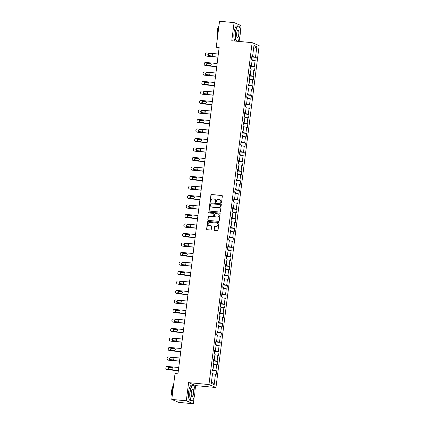 <?xml version="1.0" encoding="UTF-8"?>
<svg xmlns="http://www.w3.org/2000/svg" width="425" height="425" viewBox="0 0 425 425"><rect width="100%" height="100%" fill="white"/><g stroke="black" fill="none" stroke-linecap="round" stroke-linejoin="round"><path stroke-width="0.64" d="M221.096 202.863A0.425 0.398 -67.1 0 0 221.547 202.481L222.349 196.127A0.606 0.568 -67.1 0 0 221.855 195.479L211.576 194.517A0.606 0.568 -67.1 0 0 210.928 195.059L210.125 201.413A0.425 0.398 -67.1 0 0 210.476 201.864A0.425 0.398 -67.1 0 0 210.928 201.487L211.028 200.664A1.939 1.827 -67.1 0 1 213.1 198.921L213.956 199.001A1.939 1.827 -67.1 0 1 215.539 201.083L215.438 201.907A0.425 0.398 -67.1 0 0 215.783 202.364A0.425 0.398 -67.1 0 0 216.235 201.981L216.341 201.163A1.939 1.827 -67.1 0 1 218.407 199.421L219.268 199.5A1.939 1.827 -67.1 0 1 220.851 201.583L220.745 202.406A0.425 0.398 -67.1 0 0 221.096 202.863M214.03 229.734A0.606 0.568 -67.1 0 0 214.524 230.387L217.409 230.653A0.606 0.568 -67.1 0 0 218.057 230.111L218.949 223.056A0.606 0.568 -67.1 0 0 218.45 222.408L208.176 221.446A0.606 0.568 -67.1 0 0 207.528 221.988L206.635 229.043A0.606 0.568 -67.1 0 0 207.134 229.691L210.614 230.021A0.606 0.568 -67.1 0 0 211.262 229.473L211.645 226.456A0.606 0.568 -67.1 0 0 211.145 225.808L209.419 225.643A1.62 1.525 -67.1 0 1 208.138 223.672A1.62 1.525 -67.1 0 1 209.822 222.445L216.591 223.077A1.62 1.525 -67.1 0 1 217.871 225.048A1.62 1.525 -67.1 0 1 216.187 226.275L215.061 226.169A0.606 0.568 -67.1 0 0 214.413 226.716L214.221 229.813A0.606 0.568 -67.1 0 0 214.466 230.377M194.953 390.819L195.612 385.603L188.594 382.638L186.304 400.786L171.764 399.426L178.776 402.39L193.322 403.75L194.188 396.897M188.594 382.638L208.957 384.545L252.147 42.665L259.16 45.629L215.969 387.51L208.957 384.545M240.343 31.519L241.092 25.574L234.079 22.61L231.784 40.758L252.147 42.665M234.079 22.61L219.534 21.25L216.267 47.133L219.061 48.312M171.764 399.426L175.031 373.543L177.937 373.814L219.173 47.403L216.267 47.133M219.757 212.064A0.606 0.568 -67.1 0 0 220.405 211.523L221.298 204.468A0.606 0.568 -67.1 0 0 220.798 203.814L210.524 202.852A0.606 0.568 -67.1 0 0 209.876 203.4L208.983 210.455A0.606 0.568 -67.1 0 0 209.482 211.103L219.757 212.064M220.123 213.764L219.231 220.814A0.606 0.568 -67.1 0 1 218.583 221.361L208.308 220.4A0.606 0.568 -67.1 0 1 207.809 219.746L208.192 216.729A0.606 0.568 -67.1 0 1 208.84 216.182L213.005 216.575A0.606 0.568 -67.1 0 0 213.653 216.028L213.908 214.03A0.606 0.568 -67.1 0 0 213.408 213.377L209.073 212.973A0.425 0.398 -67.1 0 1 208.739 212.452A0.425 0.398 -67.1 0 1 209.18 212.133L219.624 213.111A0.606 0.568 -67.1 0 1 220.123 213.764M216.617 370.913L215.927 370.621L216.665 364.772L217.356 365.064L217.818 361.409L217.127 361.117L217.866 355.273L218.556 355.566L219.018 351.911L218.328 351.618L219.066 345.775L219.757 346.067L220.219 342.412L219.528 342.12L220.267 336.271L220.958 336.563L221.42 332.913L220.729 332.621L221.468 326.772L222.158 327.064L222.62 323.409L221.93 323.117L222.668 317.273L223.359 317.565L223.821 313.91L223.13 313.618L223.869 307.774L224.559 308.067L225.022 304.412L224.331 304.119L225.069 298.27L225.76 298.562L226.222 294.913L225.526 294.621L226.265 288.772L226.961 289.064L227.423 285.409L226.727 285.117L227.465 279.273L228.161 279.565L228.623 275.91L227.928 275.618L228.666 269.774L229.362 270.066L229.819 266.411L229.128 266.119L229.867 260.27L230.557 260.562L231.019 256.913L230.329 256.62L231.067 250.771L231.758 251.063L232.22 247.408L231.529 247.116L232.268 241.273L232.958 241.565L233.421 237.91L232.73 237.617L233.468 231.774L234.159 232.066L234.621 228.411L233.931 228.119L234.669 222.27L235.36 222.562L235.822 218.912L235.131 218.62L235.87 212.771L236.56 213.063L237.023 209.408L236.332 209.116L237.07 203.272L237.761 203.564L238.223 199.909L237.532 199.617L238.271 193.773L238.962 194.066L239.424 190.411L238.728 190.118L239.466 184.269L240.162 184.562L240.624 180.912L239.928 180.62L240.667 174.771L241.363 175.063L241.825 171.408L241.129 171.116L241.867 165.272L242.563 165.564L243.02 161.909L242.33 161.617L243.068 155.773L243.759 156.065L244.221 152.41L243.53 152.118L244.269 146.269L244.959 146.561L245.422 142.912L244.731 142.619L245.469 136.77L246.16 137.062L246.622 133.407L245.932 133.115L246.67 127.272L247.361 127.564L247.823 123.909L247.132 123.617L247.871 117.773L248.561 118.065L249.023 114.41L248.333 114.118L249.071 108.269L249.762 108.561L250.224 104.911L249.533 104.619L250.272 98.77L250.962 99.062L251.425 95.407L250.729 95.115L251.472 89.271L252.163 89.563L252.625 85.908L251.929 85.616L252.668 79.772L253.364 80.065L253.826 76.41L253.13 76.118L253.868 70.268L254.564 70.561L255.021 66.911L254.331 66.619L255.069 60.77L255.765 61.062L256.222 57.407L255.531 57.115L256.838 46.766L253.959 45.544L252.652 55.898L251.956 55.606L251.494 59.261L252.19 59.553L251.451 65.397L250.755 65.105L250.298 68.76L250.989 69.052L250.251 74.901L249.56 74.609L249.098 78.258L249.788 78.551L249.05 84.4L248.359 84.108L247.897 87.762L248.588 88.055L247.849 93.898L247.159 93.606L246.697 97.261L247.387 97.553L246.649 103.397L245.958 103.105L245.496 106.76L246.187 107.052L245.448 112.901L244.758 112.609L244.295 116.259L244.986 116.551L244.248 122.4L243.557 122.108L243.095 125.763L243.785 126.055L243.047 131.899L242.356 131.607L241.894 135.262L242.585 135.554L241.846 141.398L241.156 141.105L240.693 144.76L241.389 145.053L240.651 150.902L239.955 150.609L239.493 154.259L240.189 154.551L239.45 160.4L238.754 160.108L238.292 163.763L238.988 164.055L238.25 169.899L237.554 169.607L237.097 173.262L237.788 173.554L237.049 179.398L236.358 179.106L235.896 182.761L236.587 183.053L235.848 188.902L235.158 188.61L234.696 192.259L235.386 192.552L234.648 198.401L233.957 198.108L233.495 201.763L234.186 202.056L233.447 207.899L232.757 207.607L232.294 211.262L232.985 211.554L232.247 217.398L231.556 217.106L231.094 220.761L231.784 221.053L231.046 226.902L230.355 226.61L229.893 230.26L230.584 230.552L229.845 236.401L229.155 236.109L228.692 239.764L229.383 240.056L228.645 245.9L227.954 245.607L227.492 249.262L228.188 249.555L227.449 255.398L226.753 255.106L226.291 258.761L226.987 259.053L226.249 264.902L225.553 264.61L225.091 268.26L225.787 268.552L225.048 274.401L224.352 274.109L223.895 277.764L224.586 278.056L223.847 283.9L223.157 283.608L222.695 287.263L223.385 287.555L222.647 293.399L221.956 293.107L221.494 296.762L222.185 297.054L221.446 302.903L220.756 302.611L220.293 306.26L220.984 306.553L220.246 312.402L219.555 312.109L219.093 315.764L219.783 316.057L219.045 321.9L218.354 321.608L217.892 325.263L218.583 325.555L217.844 331.399L217.154 331.107L216.692 334.762L217.382 335.054L216.644 340.903L215.953 340.611L215.491 344.261L216.182 344.553L215.443 350.402L214.752 350.11L214.29 353.765L214.986 354.057L214.248 359.901L213.552 359.608L213.09 363.263L213.786 363.556L213.047 369.399L212.351 369.107L211.889 372.762L212.585 373.054L211.278 383.408L214.157 384.625L215.464 374.271L216.16 374.563L216.617 370.913L212.176 370.494M212.925 369.41L212.84 370.079L212.24 370.026M212.84 370.079L215.927 370.621M213.695 364.257L216.665 364.772M213.047 369.399L212.309 369.447M214.126 359.911L214.041 360.581L213.435 360.522M214.041 360.581L217.127 361.117M214.896 354.753L217.866 355.273M214.248 359.901L213.509 359.948M215.326 350.407L215.241 351.082L214.636 351.023M215.241 351.082L218.328 351.618M216.097 345.254L219.066 345.775M215.443 350.402L214.71 350.45M216.527 340.908L216.442 341.578L215.836 341.525M216.442 341.578L219.528 342.12M217.297 335.755L220.267 336.271M216.644 340.903L215.911 340.951M217.727 331.41L217.643 332.079L217.037 332.026M217.643 332.079L220.729 332.621M218.498 326.257L221.468 326.772M217.844 331.399L217.111 331.447M218.928 321.911L218.843 322.58L218.238 322.522M218.843 322.58L221.93 323.117M219.698 316.752L222.668 317.273M219.045 321.9L218.312 321.948M220.129 312.407L220.044 313.082L219.438 313.023M220.044 313.082L223.13 313.618M220.894 307.254L223.869 307.774M220.246 312.402L219.512 312.449M221.329 302.908L221.244 303.578L220.639 303.524M221.244 303.578L224.331 304.119M222.094 297.755L225.069 298.27M221.446 302.903L220.713 302.951M222.53 293.409L222.445 294.079L221.839 294.026M222.445 294.079L225.526 294.621M223.295 288.256L226.265 288.772M222.647 293.399L221.914 293.447M223.731 283.911L223.646 284.58L223.04 284.522M223.646 284.58L226.727 285.117M224.496 278.752L227.465 279.273M223.847 283.9L223.109 283.948M224.926 274.407L224.841 275.081L224.241 275.023M224.841 275.081L227.928 275.618M225.696 269.253L228.666 269.774M225.048 274.401L224.31 274.449M226.127 264.908L226.042 265.577L225.441 265.524M226.042 265.577L229.128 266.119M226.897 259.755L229.867 260.27M226.249 264.902L225.51 264.95M227.327 255.409L227.242 256.078L226.637 256.025M227.242 256.078L230.329 256.62M228.097 250.256L231.067 250.771M227.449 255.398L226.711 255.446M228.528 245.91L228.443 246.58L227.837 246.521M228.443 246.58L231.529 247.116M229.298 240.752L232.268 241.273M228.645 245.9L227.912 245.947M229.728 236.406L229.643 237.081L229.038 237.023M229.643 237.081L232.73 237.617M230.499 231.253L233.468 231.774M229.845 236.401L229.112 236.449M230.929 226.907L230.844 227.577L230.238 227.524M230.844 227.577L233.931 228.119M231.699 221.754L234.669 222.27M231.046 226.902L230.313 226.95M232.13 217.409L232.045 218.078L231.439 218.025M232.045 218.078L235.131 218.62M232.9 212.256L235.87 212.771M232.247 217.398L231.513 217.446M233.33 207.91L233.245 208.579L232.64 208.521M233.245 208.579L236.332 209.116M234.095 202.752L237.07 203.272M233.447 207.899L232.714 207.947M234.531 198.406L234.446 199.081L233.84 199.022M234.446 199.081L237.532 199.617M235.296 193.253L238.271 193.773M234.648 198.401L233.915 198.448M235.732 188.907L235.647 189.577L235.041 189.523M235.647 189.577L238.728 190.118M236.497 183.754L239.466 184.269M235.848 188.902L235.115 188.95M236.932 179.408L236.847 180.078L236.242 180.025M236.847 180.078L239.928 180.62M237.697 174.255L240.667 174.771M237.049 179.398L236.311 179.446M238.127 169.91L238.042 170.579L237.442 170.521M238.042 170.579L241.129 171.116M238.898 164.751L241.867 165.272M238.25 169.899L237.511 169.947M239.328 160.406L239.243 161.08L238.643 161.022M239.243 161.08L242.33 161.617M240.098 155.252L243.068 155.773M239.45 160.4L238.712 160.448M240.529 150.907L240.444 151.576L239.838 151.523M240.444 151.576L243.53 152.118M241.299 145.754L244.269 146.269M240.651 150.902L239.913 150.949M241.729 141.408L241.644 142.077L241.039 142.024M241.644 142.077L244.731 142.619M242.5 136.255L245.469 136.77M241.846 141.398L241.113 141.445M242.93 131.909L242.845 132.579L242.239 132.52M242.845 132.579L245.932 133.115M243.7 126.751L246.67 127.272M243.047 131.899L242.314 131.947M244.131 122.405L244.046 123.08L243.44 123.022M244.046 123.08L247.132 123.617M244.901 117.252L247.871 117.773M244.248 122.4L243.514 122.448M245.331 112.907L245.246 113.576L244.641 113.523M245.246 113.576L248.333 114.118M246.102 107.753L249.071 108.269M245.448 112.901L244.715 112.949M246.532 103.408L246.447 104.077L245.841 104.024M246.447 104.077L249.533 104.619M247.297 98.255L250.272 98.77M246.649 103.397L245.916 103.445M247.732 93.909L247.648 94.578L247.042 94.52M247.648 94.578L250.729 95.115M248.498 88.751L251.472 89.271M247.849 93.898L247.116 93.946M248.933 84.405L248.848 85.08L248.242 85.021M248.848 85.08L251.929 85.616M249.698 79.252L252.668 79.772M249.05 84.4L248.312 84.448M250.134 74.906L250.049 75.576L249.443 75.522M250.049 75.576L253.13 76.118M250.899 69.753L253.868 70.268M250.251 74.901L249.512 74.949M251.329 65.407L251.244 66.077L250.644 66.024M251.244 66.077L254.331 66.619M252.099 60.254L255.069 60.77M251.451 65.397L250.713 65.445M252.53 55.909L252.445 56.578L251.844 56.52M252.445 56.578L255.531 57.115M253.571 48.593L256.838 46.766M252.652 55.898L251.913 55.946M186.304 400.786L193.322 403.75M195.612 385.603L215.969 387.51M239.089 41.443L239.572 37.597M211.485 381.762L214.157 384.625M212.495 373.756L215.464 374.271M251.781 56.992L256.222 57.407M250.58 66.491L255.021 66.911M249.385 75.995L253.826 76.41M248.184 85.494L252.625 85.908M246.983 94.993L251.425 95.407M245.783 104.492L250.224 104.911M244.582 113.996L249.023 114.41M243.382 123.494L247.823 123.909M242.181 132.993L246.622 133.407M240.98 142.492L245.422 142.912M239.78 151.996L244.221 152.41M238.579 161.495L243.02 161.909M237.378 170.993L241.825 171.408M236.183 180.492L240.624 180.912M234.982 189.996L239.424 190.411M233.782 199.495L238.223 199.909M232.581 208.994L237.023 209.408M231.381 218.492L235.822 218.912M230.18 227.997L234.621 228.411M228.979 237.495L233.421 237.91M227.779 246.994L232.22 247.408M226.578 256.493L231.019 256.913M225.377 265.997L229.819 266.411M224.177 275.496L228.623 275.91M222.982 284.994L227.423 285.409M221.781 294.493L226.222 294.913M220.58 303.997L225.022 304.412M219.38 313.496L223.821 313.91M218.179 322.995L222.62 323.409M216.978 332.493L221.42 332.913M215.778 341.998L220.219 342.412M214.577 351.496L219.018 351.911M213.377 360.995L217.818 361.409M221.085 202.858A0.425 0.398 -67.1 0 1 220.936 202.486L221.042 201.663A1.939 1.827 -67.1 0 0 219.874 199.67M214.561 199.176A1.939 1.827 -67.1 0 1 215.73 201.168L215.629 201.987A0.425 0.398 -67.1 0 0 215.773 202.364M222.105 195.569A0.606 0.568 -67.1 0 0 222.041 195.558L211.767 194.597A0.606 0.568 -67.1 0 0 211.119 195.139L210.317 201.492A0.425 0.398 -67.1 0 0 210.465 201.864M221.053 203.904A0.606 0.568 -67.1 0 0 220.989 203.894L210.715 202.932A0.606 0.568 -67.1 0 0 210.067 203.479L209.174 210.534A0.606 0.568 -67.1 0 0 209.419 211.092M220.416 205.052A0.425 0.398 -67.1 0 0 220.065 204.595L211.044 203.75A0.425 0.398 -67.1 0 0 210.593 204.133L210.481 204.999A1.939 1.827 -67.1 0 0 212.07 207.081L218.238 207.66A1.939 1.827 -67.1 0 0 220.304 205.918L220.602 205.132A0.425 0.398 -67.1 0 0 220.267 204.675M211.655 206.991A1.939 1.827 -67.1 0 0 212.261 207.161L212.07 207.081M220.602 205.132L220.495 205.998A1.939 1.827 -67.1 0 1 218.423 207.74L212.261 207.161M213.663 213.467A0.606 0.568 -67.1 0 1 214.094 214.11L213.844 216.113A0.606 0.568 -67.1 0 1 213.196 216.654L209.031 216.267A0.606 0.568 -67.1 0 0 208.383 216.808L208 219.826A0.606 0.568 -67.1 0 0 208.245 220.389M219.879 213.201A0.606 0.568 -67.1 0 0 219.815 213.191L209.366 212.213A0.425 0.398 -67.1 0 0 209.058 212.968M217.334 216.978A1.62 1.525 -67.1 0 0 218.163 213.887A1.62 1.525 -67.1 0 0 217.738 213.78L215.353 213.557A0.606 0.568 -67.1 0 0 214.705 214.104L214.455 216.107A0.606 0.568 -67.1 0 0 214.949 216.755L217.52 217.058A1.62 1.525 -67.1 0 0 218.259 213.934M217.52 217.058L215.14 216.835M217.111 223.231A1.62 1.525 -67.1 0 1 216.378 226.355L215.247 226.249A0.606 0.568 -67.1 0 0 214.604 226.796L214.221 229.813M209.089 225.574A1.62 1.525 -67.1 0 0 209.61 225.723L209.419 225.643M211.4 225.893A0.606 0.568 -67.1 0 0 211.337 225.887L209.61 225.723M218.705 222.498A0.606 0.568 -67.1 0 0 218.641 222.488L208.362 221.526A0.606 0.568 -67.1 0 0 207.719 222.068L206.826 229.123A0.606 0.568 -67.1 0 0 207.071 229.686M217.956 57.062L206.454 55.983A1.232 1.163 -67.1 0 1 205.445 54.655L205.519 54.049A1.232 1.163 -67.1 0 1 206.837 52.939L218.338 54.018M217.935 57.216L206.927 56.185A1.232 1.163 112.9 0 1 206.603 56.1L206.125 55.903M211.655 53.943L208.861 53.683A0.988 0.93 -67.1 0 0 208.356 55.569A0.988 0.93 -67.1 0 0 208.617 55.633L211.411 55.893A0.988 0.93 -67.1 0 0 211.916 54.012A0.988 0.93 -67.1 0 0 211.655 53.943L212.128 54.145A0.988 0.93 -67.1 0 0 212.128 54.145L209.339 53.885A0.988 0.93 -67.1 0 0 208.606 55.633M240.162 34.643A7.522 2.407 95.3 0 0 239.317 26.695A7.522 2.407 95.3 0 0 235.535 32.693A7.522 2.407 95.3 0 0 237.995 40.795A7.522 2.407 95.3 0 0 240.162 34.643M236.603 41.209A7.708 2.465 -84.7 0 1 235.301 32.651A7.708 2.465 -84.7 0 1 238.393 25.978A7.708 2.465 -84.7 0 1 239.179 26.504A7.708 2.465 -84.7 0 1 239.248 26.605M239.004 34.154A3.761 1.201 -84.7 0 1 237.113 37.156A3.761 1.201 -84.7 0 1 236.693 33.177A3.761 1.201 -84.7 0 1 237.772 30.106A3.761 1.201 -84.7 0 1 239.004 34.154M237.044 37.049A3.575 1.142 95.3 0 0 237.341 37.214A3.575 1.142 95.3 0 0 238.776 34.117A3.575 1.142 95.3 0 0 238.005 30.09A3.575 1.142 95.3 0 0 237.687 30.196M217.664 36.067A7.708 2.465 -84.7 0 1 217.738 31.004A7.708 2.465 -84.7 0 1 218.886 26.403M217.568 36.842A5.552 1.774 -84.7 0 1 217.063 31.163A5.552 1.774 -84.7 0 1 218.854 26.472M235.322 41.092A7.708 2.465 -84.7 0 1 234.021 32.528A7.708 2.465 -84.7 0 1 237.113 25.856L238.393 25.978M237.91 40.869A7.708 2.465 -84.7 0 1 237.825 40.954A7.708 2.465 -84.7 0 1 237.32 41.278M194.772 393.943A7.522 2.407 95.3 0 0 193.928 385.99A7.522 2.407 95.3 0 0 190.145 391.988A7.522 2.407 95.3 0 0 192.605 400.09A7.522 2.407 95.3 0 0 194.772 393.943M192.52 400.164A7.708 2.465 -84.7 0 1 192.435 400.249A7.708 2.465 -84.7 0 1 191.563 400.621A7.708 2.465 -84.7 0 1 189.911 391.946A7.708 2.465 -84.7 0 1 193.003 385.273A7.708 2.465 -84.7 0 1 193.789 385.804A7.708 2.465 -84.7 0 1 193.858 385.9M193.614 393.454A3.761 1.201 -84.7 0 1 191.723 396.451A3.761 1.201 -84.7 0 1 191.303 392.477A3.761 1.201 -84.7 0 1 192.382 389.401A3.761 1.201 -84.7 0 1 193.614 393.454M191.654 396.35A3.575 1.142 95.3 0 0 191.951 396.509A3.575 1.142 95.3 0 0 193.386 393.412A3.575 1.142 95.3 0 0 192.615 389.39A3.575 1.142 95.3 0 0 192.297 389.491M172.274 395.362A7.708 2.465 -84.7 0 1 172.348 390.304A7.708 2.465 -84.7 0 1 173.496 385.698M172.178 396.142A5.552 1.774 -84.7 0 1 171.673 390.458A5.552 1.774 -84.7 0 1 173.464 385.772M191.563 400.621L190.283 400.504A7.708 2.465 -84.7 0 1 188.631 391.829A7.708 2.465 -84.7 0 1 191.723 385.156L193.003 385.273M216.755 66.56L205.254 65.482A1.232 1.163 -67.1 0 1 204.244 64.159L204.319 63.548A1.232 1.163 -67.1 0 1 205.636 62.438L217.138 63.516M216.734 66.714L205.727 65.684A1.232 1.163 112.9 0 1 205.403 65.604L204.93 65.402M210.455 63.442L207.66 63.182A0.988 0.93 -67.1 0 0 207.156 65.067A0.988 0.93 -67.1 0 0 207.416 65.131L210.21 65.392A0.988 0.93 -67.1 0 0 210.715 63.511A0.988 0.93 -67.1 0 0 210.455 63.442L210.928 63.644A0.988 0.93 -67.1 0 0 210.928 63.644L208.138 63.383A0.988 0.93 -67.1 0 0 207.411 65.131M215.555 76.059L204.053 74.986A1.232 1.163 -67.1 0 1 203.044 73.658L203.118 73.047A1.232 1.163 -67.1 0 1 204.436 71.937L215.937 73.015M215.533 76.213L204.526 75.183A1.232 1.163 112.9 0 1 204.202 75.103L203.729 74.901M209.254 72.946L209.727 73.142A0.988 0.93 -67.1 0 0 209.727 73.142L206.938 72.882A0.988 0.93 -67.1 0 0 206.21 74.63L209.01 74.896A0.988 0.93 -67.1 0 0 209.514 73.01A0.988 0.93 -67.1 0 0 209.254 72.946L206.465 72.686A0.988 0.93 -67.1 0 0 205.955 74.566A0.988 0.93 -67.1 0 0 206.215 74.63M214.354 85.563L202.852 84.485A1.232 1.163 -67.1 0 1 201.843 83.157L201.923 82.551A1.232 1.163 -67.1 0 1 203.24 81.441L214.737 82.514M214.333 85.712L203.325 84.687A1.232 1.163 112.9 0 1 203.001 84.602L202.528 84.4M208.537 82.647A0.988 0.93 -67.1 0 0 208.526 82.647L205.737 82.381A0.988 0.93 -67.1 0 0 205.009 84.129L207.809 84.394A0.988 0.93 -67.1 0 0 208.314 82.508A0.988 0.93 -67.1 0 0 208.053 82.445L205.264 82.184A0.988 0.93 -67.1 0 0 204.754 84.065A0.988 0.93 -67.1 0 0 205.015 84.134M213.153 95.062L201.652 93.983A1.232 1.163 -67.1 0 1 200.643 92.655L200.722 92.05A1.232 1.163 -67.1 0 1 202.04 90.939L213.541 92.018M213.137 95.216L202.125 94.185A1.232 1.163 112.9 0 1 201.801 94.1L201.328 93.904M207.336 92.145A0.988 0.93 -67.1 0 0 207.331 92.145L204.537 91.885A0.988 0.93 -67.1 0 0 203.809 93.633L206.608 93.893A0.988 0.93 -67.1 0 0 207.113 92.012A0.988 0.93 -67.1 0 0 206.853 91.943L204.064 91.683A0.988 0.93 -67.1 0 0 203.554 93.569A0.988 0.93 -67.1 0 0 203.814 93.633M211.953 104.561L200.451 103.482A1.232 1.163 -67.1 0 1 199.442 102.159L199.522 101.548A1.232 1.163 -67.1 0 1 200.839 100.438L212.341 101.517M211.937 104.715L200.929 103.684A1.232 1.163 112.9 0 1 200.6 103.604L200.127 103.402M205.652 101.442L206.13 101.644A0.988 0.93 -67.1 0 0 206.13 101.644L203.336 101.384A0.988 0.93 -67.1 0 0 202.608 103.132L205.408 103.392A0.988 0.93 -67.1 0 0 205.918 101.511A0.988 0.93 -67.1 0 0 205.652 101.442L202.863 101.182A0.988 0.93 -67.1 0 0 202.353 103.068A0.988 0.93 -67.1 0 0 202.619 103.132M210.752 114.059L199.251 112.986A1.232 1.163 -67.1 0 1 198.241 111.658L198.321 111.047A1.232 1.163 -67.1 0 1 199.638 109.937L211.14 111.015M210.736 114.213L199.729 113.183A1.232 1.163 112.9 0 1 199.399 113.103L198.927 112.901M204.457 110.946L201.663 110.686A0.988 0.93 -67.1 0 0 201.158 112.567A0.988 0.93 -67.1 0 0 201.418 112.63L204.207 112.896A0.988 0.93 -67.1 0 0 204.717 111.01A0.988 0.93 -67.1 0 0 204.457 110.946L204.93 111.143A0.988 0.93 -67.1 0 0 204.93 111.143L202.135 110.882A0.988 0.93 -67.1 0 0 201.407 112.63M209.552 123.563L198.05 122.485A1.232 1.163 -67.1 0 1 197.041 121.157L197.12 120.551A1.232 1.163 -67.1 0 1 198.438 119.441L209.939 120.514M209.536 123.712L198.528 122.687A1.232 1.163 112.9 0 1 198.199 122.602L197.726 122.4M203.256 120.445L200.462 120.185A0.988 0.93 -67.1 0 0 199.957 122.065A0.988 0.93 -67.1 0 0 200.218 122.134L203.007 122.395A0.988 0.93 -67.1 0 0 203.517 120.509A0.988 0.93 -67.1 0 0 203.256 120.445L203.729 120.647A0.988 0.93 -67.1 0 0 203.729 120.647L200.935 120.381A0.988 0.93 -67.1 0 0 200.207 122.129M208.356 133.062L196.855 131.984A1.232 1.163 -67.1 0 1 195.845 130.656L195.92 130.05A1.232 1.163 -67.1 0 1 197.237 128.94L208.739 130.018M208.335 133.216L197.327 132.186A1.232 1.163 112.9 0 1 196.998 132.101L196.525 131.904M202.056 129.944L202.528 130.146A0.988 0.93 -67.1 0 0 202.528 130.146L199.734 129.885A0.988 0.93 -67.1 0 0 199.006 131.633L201.806 131.893A0.988 0.93 -67.1 0 0 202.316 130.013A0.988 0.93 -67.1 0 0 202.056 129.944L199.261 129.683A0.988 0.93 -67.1 0 0 198.757 131.569A0.988 0.93 -67.1 0 0 199.017 131.633M207.156 142.561L195.654 141.482A1.232 1.163 -67.1 0 1 194.645 140.16L194.719 139.549A1.232 1.163 -67.1 0 1 196.037 138.438L207.538 139.517M207.134 142.715L196.127 141.684A1.232 1.163 112.9 0 1 195.803 141.605L195.325 141.403M201.338 139.644A0.988 0.93 -67.1 0 0 201.328 139.644L198.533 139.384A0.988 0.93 -67.1 0 0 197.806 141.132L200.605 141.392A0.988 0.93 -67.1 0 0 201.115 139.512A0.988 0.93 -67.1 0 0 200.855 139.442L198.061 139.182A0.988 0.93 -67.1 0 0 197.556 141.068A0.988 0.93 -67.1 0 0 197.816 141.132M205.955 152.06L194.453 150.987A1.232 1.163 -67.1 0 1 193.444 149.658L193.518 149.048A1.232 1.163 -67.1 0 1 194.836 147.937L206.337 149.016M205.934 152.214L194.926 151.183A1.232 1.163 112.9 0 1 194.602 151.103L194.124 150.902M200.138 149.148A0.988 0.93 -67.1 0 0 200.127 149.143L197.338 148.883A0.988 0.93 -67.1 0 0 196.605 150.631L199.41 150.896A0.988 0.93 -67.1 0 0 199.915 149.01A0.988 0.93 -67.1 0 0 199.654 148.947L196.86 148.686A0.988 0.93 -67.1 0 0 196.355 150.567A0.988 0.93 -67.1 0 0 196.616 150.631M204.754 161.558L193.253 160.485A1.232 1.163 -67.1 0 1 192.243 159.157L192.318 158.552A1.232 1.163 -67.1 0 1 193.635 157.441L205.137 158.514M204.733 161.712L193.726 160.687A1.232 1.163 112.9 0 1 193.402 160.602L192.929 160.4M198.454 158.445L195.659 158.185A0.988 0.93 -67.1 0 0 195.155 160.066A0.988 0.93 -67.1 0 0 195.415 160.135L198.209 160.395A0.988 0.93 -67.1 0 0 198.714 158.509A0.988 0.93 -67.1 0 0 198.454 158.445L198.927 158.647A0.988 0.93 -67.1 0 0 198.927 158.647L196.137 158.382A0.988 0.93 -67.1 0 0 195.404 160.129M203.554 171.062L192.052 169.984A1.232 1.163 -67.1 0 1 191.043 168.656L191.117 168.05A1.232 1.163 -67.1 0 1 192.435 166.94L203.936 168.018M203.532 171.217L192.525 170.186A1.232 1.163 112.9 0 1 192.201 170.101L191.728 169.904M197.253 167.944L194.464 167.684A0.988 0.93 -67.1 0 0 193.954 169.57A0.988 0.93 -67.1 0 0 194.214 169.633L197.009 169.894A0.988 0.93 -67.1 0 0 197.513 168.013A0.988 0.93 -67.1 0 0 197.253 167.944L197.726 168.146A0.988 0.93 -67.1 0 0 197.726 168.146L194.937 167.886A0.988 0.93 -67.1 0 0 194.209 169.633M202.353 180.561L190.852 179.483A1.232 1.163 -67.1 0 1 189.842 178.16L189.922 177.549A1.232 1.163 -67.1 0 1 191.234 176.439L202.736 177.517M202.332 180.715L191.324 179.685A1.232 1.163 112.9 0 1 191 179.605L190.528 179.403M196.053 177.443L196.525 177.645A0.988 0.93 -67.1 0 0 196.525 177.645L193.736 177.384A0.988 0.93 -67.1 0 0 193.008 179.132L195.808 179.393A0.988 0.93 -67.1 0 0 196.313 177.512A0.988 0.93 -67.1 0 0 196.053 177.443L193.263 177.183A0.988 0.93 -67.1 0 0 192.753 179.068A0.988 0.93 -67.1 0 0 193.014 179.132M201.153 190.06L189.651 188.987A1.232 1.163 -67.1 0 1 188.642 187.659L188.721 187.048A1.232 1.163 -67.1 0 1 190.039 185.938L201.54 187.016M201.131 190.214L190.124 189.183A1.232 1.163 112.9 0 1 189.8 189.104L189.327 188.902M195.335 187.149A0.988 0.93 -67.1 0 0 195.325 187.143L192.536 186.883A0.988 0.93 -67.1 0 0 191.808 188.631L194.607 188.897A0.988 0.93 -67.1 0 0 195.112 187.011A0.988 0.93 -67.1 0 0 194.852 186.947L192.063 186.687A0.988 0.93 -67.1 0 0 191.553 188.567A0.988 0.93 -67.1 0 0 191.813 188.631M199.952 199.559L188.45 198.486A1.232 1.163 -67.1 0 1 187.441 197.157L187.521 196.552A1.232 1.163 -67.1 0 1 188.838 195.442L200.34 196.515M199.936 199.713L188.923 198.688A1.232 1.163 112.9 0 1 188.599 198.602L188.126 198.401M194.135 196.648A0.988 0.93 -67.1 0 0 194.129 196.648L191.335 196.382A0.988 0.93 -67.1 0 0 190.607 198.13L193.407 198.395A0.988 0.93 -67.1 0 0 193.912 196.509A0.988 0.93 -67.1 0 0 193.651 196.446L190.862 196.185A0.988 0.93 -67.1 0 0 190.352 198.066A0.988 0.93 -67.1 0 0 190.613 198.135M198.751 209.063L187.25 207.984A1.232 1.163 -67.1 0 1 186.24 206.656L186.32 206.051A1.232 1.163 -67.1 0 1 187.637 204.94L199.139 206.019M198.735 209.217L187.728 208.186A1.232 1.163 112.9 0 1 187.398 208.101L186.926 207.905M192.451 205.944L192.929 206.146A0.988 0.93 -67.1 0 0 192.929 206.146L190.134 205.886A0.988 0.93 -67.1 0 0 189.407 207.634L192.206 207.894A0.988 0.93 -67.1 0 0 192.716 206.013A0.988 0.93 -67.1 0 0 192.451 205.944L189.662 205.684A0.988 0.93 -67.1 0 0 189.152 207.57A0.988 0.93 -67.1 0 0 189.417 207.634M197.551 218.562L186.049 217.483A1.232 1.163 -67.1 0 1 185.04 216.16L185.119 215.549A1.232 1.163 -67.1 0 1 186.437 214.439L197.938 215.518M197.535 218.716L186.527 217.685A1.232 1.163 112.9 0 1 186.198 217.605L185.725 217.403M191.255 215.443L188.461 215.183A0.988 0.93 -67.1 0 0 187.956 217.069A0.988 0.93 -67.1 0 0 188.217 217.133L191.006 217.393A0.988 0.93 -67.1 0 0 191.516 215.512A0.988 0.93 -67.1 0 0 191.255 215.443L191.728 215.645A0.988 0.93 -67.1 0 0 191.728 215.645L188.934 215.385A0.988 0.93 -67.1 0 0 188.206 217.133M196.35 228.06L184.854 226.987A1.232 1.163 -67.1 0 1 183.839 225.659L183.919 225.048A1.232 1.163 -67.1 0 1 185.236 223.938L196.738 225.016M196.334 228.214L185.327 227.184A1.232 1.163 112.9 0 1 184.997 227.104L184.524 226.902M190.055 224.947L187.26 224.687A0.988 0.93 -67.1 0 0 186.756 226.567A0.988 0.93 -67.1 0 0 187.016 226.631L189.805 226.897A0.988 0.93 -67.1 0 0 190.315 225.011A0.988 0.93 -67.1 0 0 190.055 224.947L190.528 225.144A0.988 0.93 -67.1 0 0 190.528 225.144L187.733 224.883A0.988 0.93 -67.1 0 0 187.005 226.631M195.155 237.559L183.653 236.486A1.232 1.163 -67.1 0 1 182.644 235.158L182.718 234.547A1.232 1.163 -67.1 0 1 184.036 233.442L195.537 234.515M195.133 237.713L184.126 236.688A1.232 1.163 112.9 0 1 183.797 236.603L183.324 236.401M188.854 234.446L189.327 234.648A0.988 0.93 -67.1 0 0 189.327 234.648L186.532 234.382A0.988 0.93 -67.1 0 0 185.805 236.13L188.604 236.396A0.988 0.93 -67.1 0 0 189.114 234.51A0.988 0.93 -67.1 0 0 188.854 234.446L186.06 234.186A0.988 0.93 -67.1 0 0 185.555 236.066A0.988 0.93 -67.1 0 0 185.815 236.135M193.954 247.063L182.452 245.985A1.232 1.163 -67.1 0 1 181.443 244.657L181.518 244.051A1.232 1.163 -67.1 0 1 182.835 242.941L194.337 244.019M193.933 247.217L182.925 246.187A1.232 1.163 112.9 0 1 182.601 246.102L182.123 245.905M188.137 244.147A0.988 0.93 -67.1 0 0 188.126 244.147L185.332 243.886A0.988 0.93 -67.1 0 0 184.604 245.634L187.404 245.894A0.988 0.93 -67.1 0 0 187.914 244.014A0.988 0.93 -67.1 0 0 187.653 243.945L184.859 243.684A0.988 0.93 -67.1 0 0 184.354 245.57A0.988 0.93 -67.1 0 0 184.615 245.634M192.753 256.562L181.252 255.483A1.232 1.163 -67.1 0 1 180.242 254.161L180.317 253.55A1.232 1.163 -67.1 0 1 181.634 252.439L193.136 253.518M192.732 256.716L181.725 255.685A1.232 1.163 112.9 0 1 181.401 255.606L180.923 255.404M186.936 253.645A0.988 0.93 -67.1 0 0 186.926 253.645L184.137 253.385A0.988 0.93 -67.1 0 0 183.403 255.133L186.208 255.393A0.988 0.93 -67.1 0 0 186.713 253.512A0.988 0.93 -67.1 0 0 186.453 253.443L183.658 253.183A0.988 0.93 -67.1 0 0 183.154 255.069A0.988 0.93 -67.1 0 0 183.414 255.133M191.553 266.061L180.051 264.988A1.232 1.163 -67.1 0 1 179.042 263.659L179.116 263.048A1.232 1.163 -67.1 0 1 180.434 261.938L191.935 263.017M191.532 266.215L180.524 265.184A1.232 1.163 112.9 0 1 180.2 265.104L179.727 264.902M185.252 262.947L182.458 262.687A0.988 0.93 -67.1 0 0 181.953 264.568A0.988 0.93 -67.1 0 0 182.213 264.632L185.008 264.897A0.988 0.93 -67.1 0 0 185.512 263.011A0.988 0.93 -67.1 0 0 185.252 262.947L185.725 263.144A0.988 0.93 -67.1 0 0 185.725 263.144L182.936 262.884A0.988 0.93 -67.1 0 0 182.203 264.632M190.352 275.559L178.851 274.486A1.232 1.163 -67.1 0 1 177.841 273.158L177.916 272.547A1.232 1.163 -67.1 0 1 179.233 271.442L190.735 272.515M190.331 275.713L179.323 274.688A1.232 1.163 112.9 0 1 178.999 274.603L178.527 274.401M184.052 272.446L181.262 272.186A0.988 0.93 -67.1 0 0 180.752 274.067A0.988 0.93 -67.1 0 0 181.013 274.136L183.807 274.396A0.988 0.93 -67.1 0 0 184.312 272.51A0.988 0.93 -67.1 0 0 184.052 272.446L184.524 272.648A0.988 0.93 -67.1 0 0 184.524 272.648L181.735 272.382A0.988 0.93 -67.1 0 0 181.008 274.13M189.152 285.063L177.65 283.985A1.232 1.163 -67.1 0 1 176.641 282.657L176.72 282.051A1.232 1.163 -67.1 0 1 178.032 280.941L189.534 282.019M189.13 285.217L178.123 284.187A1.232 1.163 112.9 0 1 177.799 284.102L177.326 283.905M182.851 281.945L183.324 282.147A0.988 0.93 -67.1 0 0 183.324 282.147L180.535 281.887A0.988 0.93 -67.1 0 0 179.807 283.634L182.607 283.895A0.988 0.93 -67.1 0 0 183.111 282.014A0.988 0.93 -67.1 0 0 182.851 281.945L180.062 281.685A0.988 0.93 -67.1 0 0 179.552 283.571A0.988 0.93 -67.1 0 0 179.812 283.634M187.951 294.562L176.449 293.484A1.232 1.163 -67.1 0 1 175.44 292.161L175.52 291.55A1.232 1.163 -67.1 0 1 176.837 290.44L188.339 291.518M187.93 294.716L176.922 293.686A1.232 1.163 112.9 0 1 176.598 293.606L176.125 293.404M182.134 291.646A0.988 0.93 -67.1 0 0 182.123 291.646L179.334 291.385A0.988 0.93 -67.1 0 0 178.606 293.133L181.406 293.393A0.988 0.93 -67.1 0 0 181.911 291.513A0.988 0.93 -67.1 0 0 181.65 291.444L178.861 291.183A0.988 0.93 -67.1 0 0 178.351 293.069A0.988 0.93 -67.1 0 0 178.612 293.133M186.75 304.061L175.249 302.988A1.232 1.163 -67.1 0 1 174.239 301.66L174.319 301.049A1.232 1.163 -67.1 0 1 175.637 299.938L187.138 301.017M186.734 304.215L175.722 303.184A1.232 1.163 112.9 0 1 175.398 303.105L174.925 302.903M180.933 301.15A0.988 0.93 -67.1 0 0 180.928 301.144L178.133 300.884A0.988 0.93 -67.1 0 0 177.406 302.632L180.205 302.897A0.988 0.93 -67.1 0 0 180.71 301.012A0.988 0.93 -67.1 0 0 180.45 300.948L177.661 300.688A0.988 0.93 -67.1 0 0 177.151 302.568A0.988 0.93 -67.1 0 0 177.411 302.632M185.55 313.56L174.048 312.487A1.232 1.163 -67.1 0 1 173.039 311.158L173.118 310.547A1.232 1.163 -67.1 0 1 174.436 309.442L185.938 310.516M185.534 313.714L174.526 312.688A1.232 1.163 112.9 0 1 174.197 312.603L173.724 312.402M179.249 310.447L179.727 310.648A0.988 0.93 -67.1 0 0 179.727 310.648L176.933 310.383A0.988 0.93 -67.1 0 0 176.205 312.131L179.005 312.396A0.988 0.93 -67.1 0 0 179.515 310.51A0.988 0.93 -67.1 0 0 179.249 310.447L176.46 310.186A0.988 0.93 -67.1 0 0 175.95 312.067A0.988 0.93 -67.1 0 0 176.216 312.136M184.349 323.064L172.847 321.985A1.232 1.163 -67.1 0 1 171.838 320.657L171.918 320.052A1.232 1.163 -67.1 0 1 173.235 318.941L184.737 320.02M184.333 323.218L173.326 322.187A1.232 1.163 112.9 0 1 172.996 322.102L172.523 321.906M178.054 319.945L175.259 319.685A0.988 0.93 -67.1 0 0 174.755 321.571A0.988 0.93 -67.1 0 0 175.015 321.635L177.804 321.895A0.988 0.93 -67.1 0 0 178.314 320.014A0.988 0.93 -67.1 0 0 178.054 319.945L178.527 320.147A0.988 0.93 -67.1 0 0 178.527 320.147L175.732 319.887A0.988 0.93 -67.1 0 0 175.004 321.635M183.148 332.562L171.652 331.484A1.232 1.163 -67.1 0 1 170.637 330.161L170.717 329.55A1.232 1.163 -67.1 0 1 172.035 328.44L183.536 329.518M183.133 332.717L172.125 331.686A1.232 1.163 112.9 0 1 171.796 331.606L171.323 331.404M176.853 329.444L174.059 329.184A0.988 0.93 -67.1 0 0 173.554 331.07A0.988 0.93 -67.1 0 0 173.814 331.133L176.603 331.394A0.988 0.93 -67.1 0 0 177.113 329.513A0.988 0.93 -67.1 0 0 176.853 329.444L177.326 329.646A0.988 0.93 -67.1 0 0 177.326 329.646L174.532 329.386A0.988 0.93 -67.1 0 0 173.804 331.133M181.953 342.061L170.452 340.988A1.232 1.163 -67.1 0 1 169.442 339.66L169.517 339.049A1.232 1.163 -67.1 0 1 170.834 337.939L182.336 339.017M181.932 342.215L170.924 341.185A1.232 1.163 112.9 0 1 170.595 341.105L170.122 340.903M175.653 338.948L176.125 339.145A0.988 0.93 -67.1 0 0 176.125 339.145L173.331 338.884A0.988 0.93 -67.1 0 0 172.603 340.632L175.403 340.898A0.988 0.93 -67.1 0 0 175.913 339.012A0.988 0.93 -67.1 0 0 175.653 338.948L172.858 338.688A0.988 0.93 -67.1 0 0 172.353 340.568A0.988 0.93 -67.1 0 0 172.614 340.632M180.752 351.56L169.251 350.487A1.232 1.163 -67.1 0 1 168.242 349.159L168.316 348.548A1.232 1.163 -67.1 0 1 169.633 347.443L181.135 348.516M180.731 351.714L169.724 350.689A1.232 1.163 112.9 0 1 169.4 350.604L168.922 350.402M174.935 348.649A0.988 0.93 -67.1 0 0 174.925 348.649L172.13 348.383A0.988 0.93 -67.1 0 0 171.403 350.131M171.413 350.136L174.202 350.397A0.988 0.93 -67.1 0 0 174.712 348.511A0.988 0.93 -67.1 0 0 174.452 348.447L171.657 348.187A0.988 0.93 -67.1 0 0 171.153 350.067A0.988 0.93 -67.1 0 0 171.413 350.136M179.552 361.064L168.05 359.986A1.232 1.163 -67.1 0 1 167.041 358.658L167.115 358.052A1.232 1.163 -67.1 0 1 168.433 356.942L179.934 358.02M179.531 361.218L168.523 360.188A1.232 1.163 112.9 0 1 168.199 360.103L167.721 359.906M173.735 358.147A0.988 0.93 -67.1 0 0 173.724 358.147L170.935 357.887A0.988 0.93 -67.1 0 0 170.202 359.635L173.007 359.895A0.988 0.93 -67.1 0 0 173.512 358.015A0.988 0.93 -67.1 0 0 173.251 357.946L170.457 357.685A0.988 0.93 -67.1 0 0 169.952 359.571A0.988 0.93 -67.1 0 0 170.212 359.635M178.351 370.563L166.85 369.484A1.232 1.163 -67.1 0 1 165.84 368.162L165.915 367.551A1.232 1.163 -67.1 0 1 167.232 366.44L178.734 367.519M178.33 370.717L167.322 369.686A1.232 1.163 112.9 0 1 166.998 369.607L166.526 369.405M172.051 367.444L169.256 367.184A0.988 0.93 -67.1 0 0 168.752 369.07A0.988 0.93 -67.1 0 0 169.012 369.134L171.806 369.394A0.988 0.93 -67.1 0 0 172.311 367.513A0.988 0.93 -67.1 0 0 172.051 367.444L172.523 367.646A0.988 0.93 -67.1 0 0 172.523 367.646L169.734 367.386A0.988 0.93 -67.1 0 0 169.001 369.134M206.454 55.983L206.927 56.185M209.339 53.885L208.861 53.683M205.254 65.482L205.727 65.684M208.138 63.383L207.66 63.182M204.053 74.986L204.526 75.183M206.938 72.882L206.465 72.686M202.852 84.485L203.325 84.687M205.737 82.381L205.264 82.184M208.526 82.647L208.053 82.445M201.652 93.983L202.125 94.185M204.537 91.885L204.064 91.683M207.331 92.145L206.853 91.943M200.451 103.482L200.929 103.684M203.336 101.384L202.863 101.182M199.251 112.986L199.729 113.183M202.135 110.882L201.663 110.686M198.05 122.485L198.528 122.687M200.935 120.381L200.462 120.185M196.855 131.984L197.327 132.186M199.734 129.885L199.261 129.683M195.654 141.482L196.127 141.684M198.533 139.384L198.061 139.182M201.328 139.644L200.855 139.442M194.453 150.987L194.926 151.183M197.338 148.883L196.86 148.686M200.127 149.143L199.654 148.947M193.253 160.485L193.726 160.687M196.137 158.382L195.659 158.185M192.052 169.984L192.525 170.186M194.937 167.886L194.464 167.684M190.852 179.483L191.324 179.685M193.736 177.384L193.263 177.183M189.651 188.987L190.124 189.183M192.536 186.883L192.063 186.687M195.325 187.143L194.852 186.947M188.45 198.486L188.923 198.688M191.335 196.382L190.862 196.185M194.129 196.648L193.651 196.446M187.25 207.984L187.728 208.186M190.134 205.886L189.662 205.684M186.049 217.483L186.527 217.685M188.934 215.385L188.461 215.183M184.854 226.987L185.327 227.184M187.733 224.883L187.26 224.687M183.653 236.486L184.126 236.688M186.532 234.382L186.06 234.186M182.452 245.985L182.925 246.187M185.332 243.886L184.859 243.684M188.126 244.147L187.653 243.945M181.252 255.483L181.725 255.685M184.137 253.385L183.658 253.183M186.926 253.645L186.453 253.443M180.051 264.988L180.524 265.184M182.936 262.884L182.458 262.687M178.851 274.486L179.323 274.688M181.735 272.382L181.262 272.186M177.65 283.985L178.123 284.187M180.535 281.887L180.062 281.685M176.449 293.484L176.922 293.686M179.334 291.385L178.861 291.183M182.123 291.646L181.65 291.444M175.249 302.988L175.722 303.184M178.133 300.884L177.661 300.688M180.928 301.144L180.45 300.948M174.048 312.487L174.526 312.688M176.933 310.383L176.46 310.186M172.847 321.985L173.326 322.187M175.732 319.887L175.259 319.685M171.652 331.484L172.125 331.686M174.532 329.386L174.059 329.184M170.452 340.988L170.924 341.185M173.331 338.884L172.858 338.688M169.251 350.487L169.724 350.689M172.13 348.383L171.657 348.187M174.925 348.649L174.452 348.447M168.05 359.986L168.523 360.188M170.935 357.887L170.457 357.685M173.724 358.147L173.251 357.946M166.85 369.484L167.322 369.686M169.734 367.386L169.256 367.184"/></g></svg>
